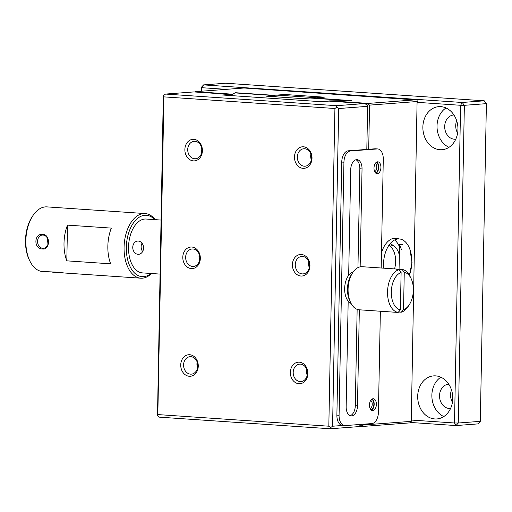 <?xml version="1.0" encoding="UTF-8"?>
<svg xmlns="http://www.w3.org/2000/svg" width="512" height="512" viewBox="0 0 512 512"><rect width="100%" height="100%" fill="white"/><g stroke="black" fill="none" stroke-linecap="round" stroke-linejoin="round"><path stroke-width="0.77" d="M457.606 133.094A12.147 9.856 85.7 0 1 456.672 120.73M452.435 402.33A12.147 9.856 85.7 0 1 451.501 389.965M455.763 139.194A12.147 9.856 85.7 0 1 455.488 139.219A12.147 9.856 85.7 0 1 444.742 127.846A12.147 9.856 85.7 0 1 453.651 114.995A12.147 9.856 85.7 0 1 453.933 114.976M450.598 408.429A12.147 9.856 85.7 0 1 450.317 408.454A12.147 9.856 85.7 0 1 439.578 397.088A12.147 9.856 85.7 0 1 448.486 384.23A12.147 9.856 85.7 0 1 448.762 384.211M410.938 422.496L456.026 425.562L478.054 423.891L480.301 421.35L486.4 103.648L484.262 100.806L225.581 83.226L203.546 84.896L201.306 87.437L201.229 91.245M445.997 107.962A21.594 17.517 -94.3 0 0 437.101 128.429A21.594 17.517 -94.3 0 0 448.979 147.322M440.832 377.197A21.594 17.517 -94.3 0 0 431.936 397.664A21.594 17.517 -94.3 0 0 443.808 416.557M480.301 421.35L458.266 423.014L464.365 105.318L486.4 103.648M484.262 100.806L462.227 102.477L203.546 84.896L201.92 87.706L201.306 87.437M439.994 149.715A21.594 17.517 85.7 0 1 422.874 128.243A21.594 17.517 85.7 0 1 438.778 106.643A21.594 17.517 85.7 0 1 457.875 126.854A21.594 17.517 85.7 0 1 442.035 149.709A21.594 17.517 85.7 0 1 439.994 149.715M434.822 418.95A21.594 17.517 85.7 0 1 417.702 397.478A21.594 17.517 85.7 0 1 433.606 375.885A21.594 17.517 85.7 0 1 452.704 396.09A21.594 17.517 85.7 0 1 436.864 418.944A21.594 17.517 85.7 0 1 434.822 418.95M417.382 102.349L460.602 105.286L462.227 102.477L464.365 105.318L460.602 105.286L454.502 422.989L458.266 423.014L456.026 425.562L454.502 422.989L411.277 420.051M201.856 91.194L201.92 87.706L226.17 89.357M416.742 99.744L368.269 103.411L330.88 100.87L351.898 100.627L313.274 98.003L324.288 97.171L284.826 94.49L273.811 95.322L235.187 92.698L232.909 94.214L195.526 91.674L243.994 88.006L417.114 100.019L411.258 421.35L363.411 424.973L363.424 424.211M363.411 424.973L362.266 425.773L362.067 426.496L410.541 422.829L411.258 421.35M398.81 238.918A24.832 14.419 93.9 0 0 395.866 238.176A24.832 14.419 93.9 0 0 394.656 238.176A24.832 14.419 93.9 0 0 381.485 252.71M375.002 148.794L377.19 148.947A10.797 6.272 -86.1 0 1 377.715 148.941L375.526 148.794A10.797 6.272 93.9 0 0 375.002 148.794L368.704 149.274L369.555 105.12L417.395 101.498M362.067 426.496L359.142 426.298M399.501 246.835A24.832 14.419 93.9 0 0 394.63 239.962M369.555 105.12L368.442 104.301L368.269 103.411M367.29 105.312L368.442 104.301M362.266 425.773L361.152 424.896M377.19 148.947L350.438 150.97L348.243 150.822L368.704 149.274M377.715 148.941A10.797 6.272 -86.1 0 1 383.283 159.238L381.19 268M350.438 150.97A10.797 6.272 93.9 0 0 343.936 162.214L339.078 415.296A10.797 6.272 93.9 0 0 344.64 425.594A10.797 6.272 93.9 0 0 345.165 425.594L371.917 423.565A10.797 6.272 -86.1 0 0 378.419 412.32L380.365 311.232M284.826 94.49L284.806 95.622M330.88 100.87L330.874 101.235M220.506 93.734L220.512 93.37L220.314 93.722M195.526 91.674L195.053 92M343.078 102.061L343.277 101.715M367.296 105.101L366.963 105.075M390.01 243.827A18.893 10.976 -86.1 0 1 393.638 245.965M357.146 309.35L355.296 405.69A9.715 5.645 -86.1 0 1 350.08 415.706M355.923 159.757A9.715 5.645 -86.1 0 1 359.846 168.762L357.946 267.622M348.243 150.822A10.797 6.272 93.9 0 0 341.741 162.067L336.883 415.149A10.797 6.272 93.9 0 0 342.445 425.446L344.64 425.594M377.344 173.67A5.939 3.45 -86.1 0 1 377.056 173.67A5.939 3.45 -86.1 0 1 374.022 167.514A5.939 3.45 -86.1 0 1 377.862 161.818A5.939 3.45 -86.1 0 1 380.915 167.731A5.939 3.45 -86.1 0 1 377.344 173.67M372.8 410.598A5.939 3.45 -86.1 0 1 372.506 410.598A5.939 3.45 -86.1 0 1 369.472 404.442A5.939 3.45 -86.1 0 1 373.312 398.746A5.939 3.45 -86.1 0 1 376.365 404.659A5.939 3.45 -86.1 0 1 372.8 410.598M348.678 275.309L350.707 169.766A9.715 5.645 -86.1 0 1 357.03 159.648A9.715 5.645 -86.1 0 1 362.035 168.909L360.154 266.842M359.334 309.805L357.485 405.837A9.715 5.645 -86.1 0 1 351.162 415.962A9.715 5.645 -86.1 0 1 346.157 406.694L348.186 301.158M375.981 173.286A5.939 3.45 93.9 0 0 378.707 167.827A5.939 3.45 93.9 0 0 376.742 162.054M371.43 410.214A5.939 3.45 93.9 0 0 374.157 404.755A5.939 3.45 93.9 0 0 372.198 398.982M375.539 172.915A5.395 3.136 93.9 0 0 378.394 167.808A5.395 3.136 93.9 0 0 376.256 162.362M370.989 409.843A5.395 3.136 93.9 0 0 373.85 404.736A5.395 3.136 93.9 0 0 371.706 399.29M374.682 171.648A4.23 2.458 93.9 0 0 376.768 167.699A4.23 2.458 93.9 0 0 375.238 163.501M370.138 408.576A4.23 2.458 93.9 0 0 372.218 404.627A4.23 2.458 93.9 0 0 370.688 400.429M399.891 270.918L399.923 269.293A21.594 12.538 93.9 0 0 399.405 269.242A21.594 12.538 93.9 0 0 398.355 269.248A21.594 12.538 93.9 0 0 396.774 269.536L398.97 269.683L401.107 272.55L400.39 309.856A18.893 10.976 -86.1 0 1 391.309 291.917A18.893 10.976 -86.1 0 1 401.107 272.55M400.39 309.856L398.15 312.422L395.955 312.275A21.594 12.538 93.9 0 0 396.474 312.326A21.594 12.538 93.9 0 0 396.998 312.346M398.323 312.218A21.594 12.538 93.9 0 0 399.104 312.032L399.117 311.315M403.539 309.613L404.256 272.307A18.893 10.976 -86.1 0 1 411.034 278.406A18.893 10.976 -86.1 0 1 409.235 304.819A18.893 10.976 -86.1 0 1 403.539 309.613L401.299 312.186L399.104 312.032M399.923 269.293L402.118 269.446L404.256 272.307M398.15 312.422A21.594 12.538 -86.1 0 1 387.539 291.885A21.594 12.538 -86.1 0 1 398.97 269.683M402.118 269.446A21.594 12.538 -86.1 0 1 410.086 276.442L411.034 278.406M409.235 304.819L408.032 306.637A21.594 12.538 -86.1 0 1 401.299 312.186M396.474 312.326L359.206 309.792A21.594 12.538 -86.1 0 1 350.72 302.739A21.594 12.538 -86.1 0 1 352.774 272.55A21.594 12.538 -86.1 0 1 361.088 266.714A21.594 12.538 -86.1 0 1 362.138 266.707L399.405 269.242M352.774 272.55L351.571 274.362A18.893 10.976 93.9 0 0 349.773 300.781L350.72 302.739M353.254 271.859A16.192 9.408 93.9 0 0 344.71 287.168A16.192 9.408 93.9 0 0 351.104 303.488M197.152 362.016A8.749 7.098 -94.3 0 0 197.587 367.814M308.826 261.766A8.749 7.098 -94.3 0 0 309.267 267.565M199.219 254.317A8.749 7.098 -94.3 0 0 199.654 260.122M310.899 154.074A8.749 7.098 -94.3 0 0 311.334 159.872M201.286 146.624A8.749 7.098 -94.3 0 0 201.728 152.422M306.758 369.466A8.749 7.098 -94.3 0 0 307.2 375.264M342.707 425.459L332.582 426.227L330.675 427.558L330.342 428.774L159.347 417.152L157.491 415.789L163.309 96.608L163.648 95.398L165.555 94.067L193.882 91.923L230.272 94.394L222.406 94.995L320.614 101.664L328.48 101.069L364.87 103.546L367.475 105.453L367.642 106.336L366.816 149.414M364.87 103.546L336.544 105.69L336.826 107.168L338.688 108.531L367.642 106.336M330.342 428.774L358.669 426.63L361.453 424.358M190.528 374.144A8.749 7.098 -94.3 0 0 191.354 374.144A8.749 7.098 -94.3 0 0 197.773 364.883A8.749 7.098 -94.3 0 0 190.035 356.691A8.749 7.098 -94.3 0 0 183.59 365.446A8.749 7.098 -94.3 0 0 190.528 374.144M302.202 273.901A8.749 7.098 -94.3 0 0 303.034 273.901A8.749 7.098 -94.3 0 0 309.453 264.64A8.749 7.098 -94.3 0 0 301.709 256.448A8.749 7.098 -94.3 0 0 295.264 265.197A8.749 7.098 -94.3 0 0 302.202 273.901M192.595 266.451A8.749 7.098 -94.3 0 0 193.421 266.451A8.749 7.098 -94.3 0 0 199.84 257.19A8.749 7.098 -94.3 0 0 192.102 248.998A8.749 7.098 -94.3 0 0 185.658 257.747A8.749 7.098 -94.3 0 0 192.595 266.451M304.275 166.208A8.749 7.098 -94.3 0 0 305.101 166.202A8.749 7.098 -94.3 0 0 311.52 156.941A8.749 7.098 -94.3 0 0 303.782 148.755A8.749 7.098 -94.3 0 0 297.338 157.504A8.749 7.098 -94.3 0 0 304.275 166.208M194.662 158.758A8.749 7.098 -94.3 0 0 195.488 158.752A8.749 7.098 -94.3 0 0 201.907 149.491A8.749 7.098 -94.3 0 0 194.17 141.306A8.749 7.098 -94.3 0 0 187.725 150.054A8.749 7.098 -94.3 0 0 194.662 158.758M300.134 381.594A8.749 7.098 -94.3 0 0 300.966 381.594A8.749 7.098 -94.3 0 0 307.379 372.333A8.749 7.098 -94.3 0 0 299.642 364.141A8.749 7.098 -94.3 0 0 293.197 372.896A8.749 7.098 -94.3 0 0 300.134 381.594M165.555 94.067L336.544 105.69M338.688 108.531L332.582 426.227M189.293 376.275A10.797 8.755 -94.3 0 0 197.197 360.64A10.797 8.755 -94.3 0 0 182.01 359.61A10.797 8.755 -94.3 0 0 189.293 376.275M300.973 276.032A10.797 8.755 -94.3 0 0 308.877 260.397A10.797 8.755 -94.3 0 0 293.69 259.36A10.797 8.755 -94.3 0 0 300.973 276.032M191.36 268.582A10.797 8.755 -94.3 0 0 199.264 252.947A10.797 8.755 -94.3 0 0 184.077 251.91A10.797 8.755 -94.3 0 0 191.36 268.582M303.04 168.339A10.797 8.755 -94.3 0 0 310.944 152.698A10.797 8.755 -94.3 0 0 295.757 151.667A10.797 8.755 -94.3 0 0 303.04 168.339M193.427 160.89A10.797 8.755 -94.3 0 0 201.331 145.248A10.797 8.755 -94.3 0 0 186.144 144.218A10.797 8.755 -94.3 0 0 193.427 160.89M298.906 383.725A10.797 8.755 -94.3 0 0 306.81 368.09A10.797 8.755 -94.3 0 0 291.622 367.059A10.797 8.755 -94.3 0 0 298.906 383.725M163.648 95.398L163.93 96.877L334.918 108.499L336.826 107.168M330.675 427.558L328.819 426.202L157.83 414.579L157.491 415.789M334.918 108.499L328.819 426.202M157.83 414.579L163.93 96.877M329.178 100.89L348.179 100.602L309.946 98.003L302.074 98.598L266.125 96.154L273.99 95.558L235.757 92.96L234.771 92.973L232.723 94.336L223.283 95.053L319.738 101.606L329.178 101.12M273.99 95.558L273.978 96.16M316.397 97.766L282.874 95.488L270.304 96.442M151.501 273.51A32.39 18.81 -86.1 0 1 142.336 278.182A32.39 18.81 -86.1 0 1 140.762 278.189A32.39 18.81 -86.1 0 1 124.109 245.952A32.39 18.81 -86.1 0 1 143.578 213.568A32.39 18.81 -86.1 0 1 145.152 213.562L46.938 206.886A32.39 18.81 93.9 0 0 45.363 206.893A32.39 18.81 93.9 0 0 32.896 215.648A32.39 18.81 93.9 0 0 29.818 260.934A32.39 18.81 93.9 0 0 42.547 271.514L55.878 272.09L64.845 273.03M145.152 213.562A32.39 18.81 -86.1 0 1 155.162 219.654M42.317 248.941C33.338 249.088 34.048 232.864 42.822 234.451C50.682 234.4 50.125 250.586 42.317 248.941M111.341 228.102A32.39 18.81 93.9 0 0 110.65 263.821L66.81 260.845A32.39 18.81 -86.1 0 1 67.494 225.126L111.341 228.102M32.896 215.648L32.173 216.736A30.771 17.869 93.9 0 0 29.248 259.757L29.818 260.934M67.494 225.126L66.81 260.845M151.002 273.478A30.771 17.869 -86.1 0 1 143.68 276.659A30.771 17.869 -86.1 0 1 127.258 238.426A30.771 17.869 -86.1 0 1 154.662 219.616M160.941 220.045L146.099 219.034A26.989 15.674 93.9 0 0 144.787 219.04A26.989 15.674 93.9 0 0 128.57 246.029A26.989 15.674 93.9 0 0 142.438 272.896L159.904 274.08M47.968 244.237A6.637 5.382 -94.3 0 1 47.936 244.166L47.443 238.214M42.803 248.288A6.637 5.382 85.7 0 1 42.707 248.282A6.637 5.382 85.7 0 1 37.542 241.626A6.637 5.382 85.7 0 1 42.432 235.053A6.637 5.382 85.7 0 1 48.301 241.261A6.637 5.382 85.7 0 1 43.43 248.288A6.637 5.382 85.7 0 1 42.803 248.288M54.874 272.058L52.557 272.166L61.357 272.666M394.56 268.909A17.542 10.189 93.9 0 0 388.819 245.446M390.963 245.146A17.542 10.189 -86.1 0 1 399.341 255.194M399.085 268.678A17.542 10.189 -86.1 0 1 398.944 269.21M388.87 245.37A17.542 10.189 -86.1 0 1 390.112 245.152M383.603 268.166A24.294 14.106 -86.1 0 1 398.125 238.957A24.294 14.106 -86.1 0 1 399.302 238.95A24.294 14.106 -86.1 0 1 410.003 249.69A24.294 14.106 -86.1 0 1 409.408 275.162M401.51 249.798L399.546 244.634A19.117 11.104 93.9 0 1 401.126 244.326A19.117 11.104 93.9 0 1 402.694 244.397M399.072 269.216L399.546 244.634M138.022 254.31A6.637 5.382 85.7 0 1 132.762 247.706A6.637 5.382 85.7 0 1 137.651 241.069A6.637 5.382 85.7 0 1 143.52 247.283A6.637 5.382 85.7 0 1 138.656 254.304A6.637 5.382 85.7 0 1 138.022 254.31M142.022 243.226A6.637 5.382 -94.3 0 0 142.65 251.52M355.296 405.69L357.485 405.837M362.035 168.909L359.846 168.762M339.078 415.296L336.883 415.149M341.741 162.067L343.936 162.214M64.851 273.03L140.762 278.189M392.845 238.509L399.302 238.95M410.003 249.69L412.006 262.509L409.427 275.2"/></g></svg>
